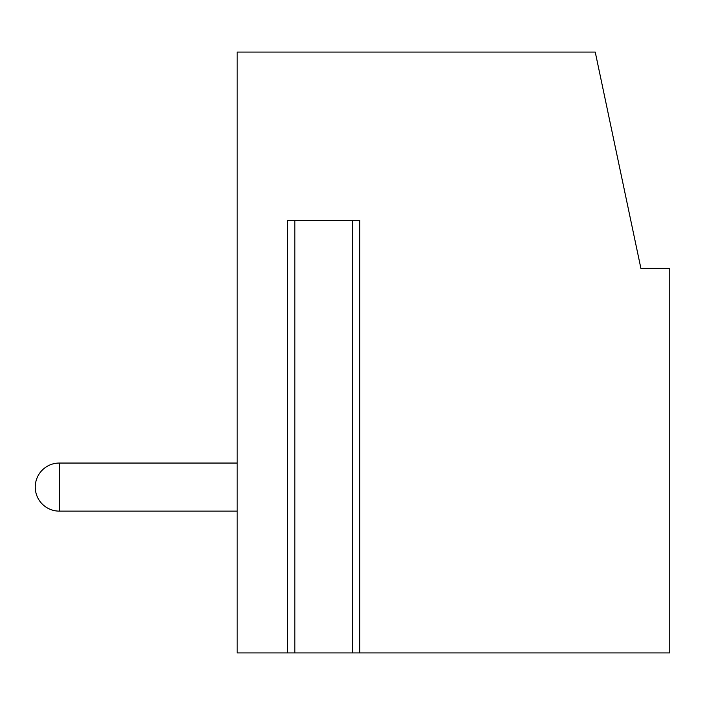 <?xml version="1.0" encoding="UTF-8"?>
<svg xmlns="http://www.w3.org/2000/svg" width="705" height="705" viewBox="0 0 705 705"><rect width="100%" height="100%" fill="white"/><g stroke="black" fill="none" stroke-linecap="round" stroke-linejoin="round"><path stroke-width="1.06" d="M359.709 652.927L669.75 652.927L669.75 268.385L640.907 268.385L595.24 52.073L237.136 52.073L237.136 652.927L294.822 652.927L294.822 220.312L359.709 220.312L359.709 652.927L294.822 652.927M287.605 652.927L287.605 220.312L294.822 220.312M237.136 463.053L59.282 463.053L59.282 511.125L237.136 511.125M59.282 511.125A24.032 24.032 0 0 1 35.25 487.093A24.032 24.032 0 0 1 59.282 463.053M352.5 652.927L352.5 220.312"/></g></svg>
